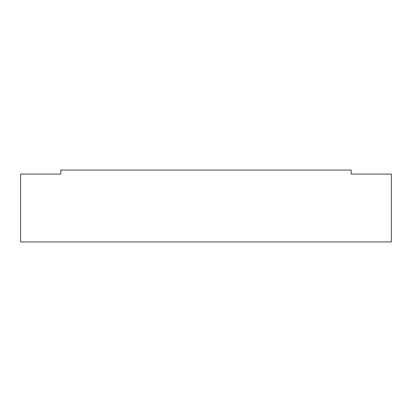 <?xml version="1.0" encoding="UTF-8"?>
<svg xmlns="http://www.w3.org/2000/svg" width="412" height="412" viewBox="0 0 412 412"><rect width="100%" height="100%" fill="white"/><g stroke="black" fill="none" stroke-linecap="round" stroke-linejoin="round"><path stroke-width="0.62" d="M20.6 174.07L20.6 241.952L391.4 241.952L391.4 174.07L351.184 174.07L351.184 170.048L60.816 170.048L60.816 174.07L20.6 174.07"/></g></svg>
